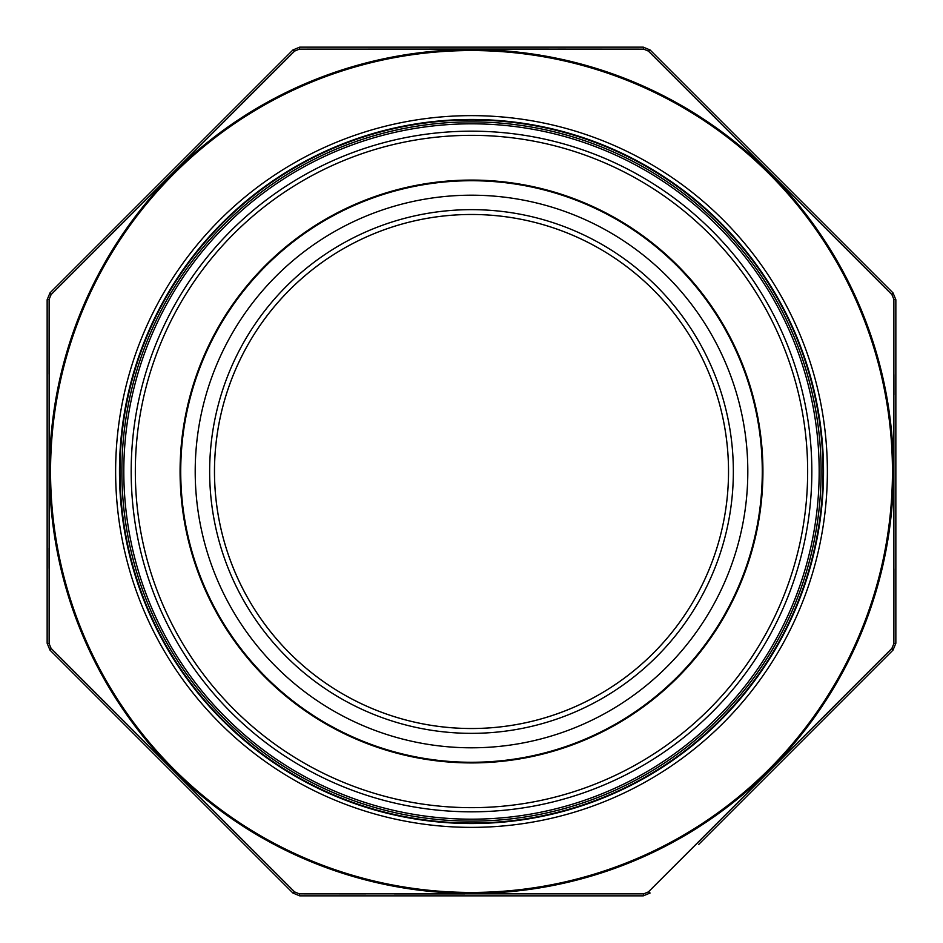 <?xml version="1.0" encoding="UTF-8"?>
<svg xmlns="http://www.w3.org/2000/svg" width="943" height="943" viewBox="0 0 943 943"><rect width="100%" height="100%" fill="white"/><g stroke="black" fill="none" stroke-linecap="round" stroke-linejoin="round"><path stroke-width="1.41" d="M747.811 471.5A276.311 276.311 0 0 1 333.351 710.786A276.311 276.311 0 0 1 333.351 232.214A276.311 276.311 0 0 1 747.811 471.5M762.274 471.5A290.774 290.774 0 0 0 326.113 219.684A290.774 290.774 0 0 0 326.113 723.316A290.774 290.774 0 0 0 762.274 471.5M821.105 471.5A349.605 349.605 0 0 1 296.691 774.274A349.605 349.605 0 0 1 296.691 168.726A349.605 349.605 0 0 1 821.105 471.5A349.605 349.605 0 0 1 296.691 774.274A349.605 349.605 0 0 1 296.691 168.726A349.605 349.605 0 0 1 821.105 471.5M728.526 471.5A257.026 257.026 0 0 1 471.5 728.526A257.026 257.026 0 0 1 214.474 471.5A257.026 257.026 0 0 1 471.5 214.474A257.026 257.026 0 0 1 728.526 471.5A257.026 257.026 0 0 0 342.993 248.917A257.026 257.026 0 0 0 342.993 694.083A257.026 257.026 0 0 0 728.526 471.5A257.026 257.026 0 0 1 471.5 728.526A257.026 257.026 0 0 1 214.474 471.5A257.026 257.026 0 0 1 471.5 214.474A257.026 257.026 0 0 1 728.526 471.5A257.026 257.026 0 0 0 342.993 248.917A257.026 257.026 0 0 0 342.993 694.083A257.026 257.026 0 0 0 728.526 471.5M895.85 299.768L895.85 643.279L893.021 650.092L895.85 643.279L893.87 643.645L893.87 299.355L891.889 294.57L648.43 51.111L643.645 49.13L471.5 49.06L299.355 49.13L294.57 51.111L51.111 294.57L49.13 299.355L49.13 643.645L51.111 648.43L294.57 891.889L299.355 893.87L643.645 893.87L648.43 891.889L891.889 648.43L893.87 643.645L893.917 568.829M895.85 299.721L893.021 292.908L895.85 299.721L893.87 299.355M648.43 51.111L650.092 49.979L643.279 47.15L650.092 49.979L893.021 292.908L891.889 294.57L839.011 241.62M299.355 49.13L299.721 47.15L292.908 49.979L299.721 47.15L643.279 47.15L643.645 49.13L557.761 49.071M51.111 294.57L49.979 292.908L47.15 299.721L49.979 292.908L292.908 49.979L294.57 51.111L241.62 103.989M47.15 299.721L47.15 643.279L47.15 299.721L49.13 299.355L49.083 374.171M891.889 648.43L893.021 650.092L698.68 844.445M643.279 895.85L650.092 893.021L643.279 895.85L299.721 895.85L643.279 895.85L643.645 893.87M292.908 893.021L299.721 895.85L292.908 893.021L49.979 650.092L292.908 893.021L294.57 891.889M47.15 643.279L49.979 650.092L47.15 643.279L49.13 643.645M464.64 893.94L394.422 893.929M365.66 893.917L299.355 893.87L299.721 895.85M241.349 838.74L226.898 824.312M103.989 701.38L51.111 648.43L49.979 650.092M49.083 568.429L49.071 548.013M104.26 241.349L118.688 226.898M477.795 49.06L548.626 49.071M701.651 104.26L716.102 118.688M893.917 374.571L893.929 394.987M838.74 701.651L824.312 716.102M701.38 839.011L648.43 891.889L650.092 893.021M471.5 823.522A352.022 352.022 0 0 0 776.36 295.489A352.022 352.022 0 0 0 166.64 295.489A352.022 352.022 0 0 0 471.5 823.522A352.022 352.022 0 0 0 776.36 295.489A352.022 352.022 0 0 0 166.64 295.489A352.022 352.022 0 0 0 471.5 823.522M733.348 471.5A261.848 261.848 0 0 1 340.576 698.268A261.848 261.848 0 0 1 340.576 244.732A261.848 261.848 0 0 1 733.348 471.5M762.922 471.5A291.422 291.422 0 0 1 325.795 723.882A291.422 291.422 0 0 1 325.795 219.118A291.422 291.422 0 0 1 762.922 471.5M807.656 471.5A336.156 336.156 0 0 0 303.422 180.372A336.156 336.156 0 0 0 303.422 762.628A336.156 336.156 0 0 0 807.656 471.5M811.84 471.5A340.34 340.34 0 0 1 301.336 766.235A340.34 340.34 0 0 1 301.336 176.765A340.34 340.34 0 0 1 811.84 471.5M819.172 471.5A347.672 347.672 0 0 0 297.658 170.4A347.672 347.672 0 0 0 297.658 772.6A347.672 347.672 0 0 0 819.172 471.5M823.039 471.5A351.539 351.539 0 0 1 295.737 775.936A351.539 351.539 0 0 1 295.737 167.064A351.539 351.539 0 0 1 823.039 471.5M471.5 827.376A355.876 355.876 0 0 1 163.304 293.568A355.876 355.876 0 0 1 779.696 293.568A355.876 355.876 0 0 1 471.5 827.376M471.5 892.443A420.943 420.943 0 0 0 836.052 261.022A420.943 420.943 0 0 0 106.948 261.022A420.943 420.943 0 0 0 471.5 892.443M471.5 893.434A421.934 421.934 0 0 1 49.566 471.5A421.934 421.934 0 0 1 471.5 49.566A421.934 421.934 0 0 1 893.434 471.5A421.934 421.934 0 0 1 471.5 893.434"/></g></svg>

